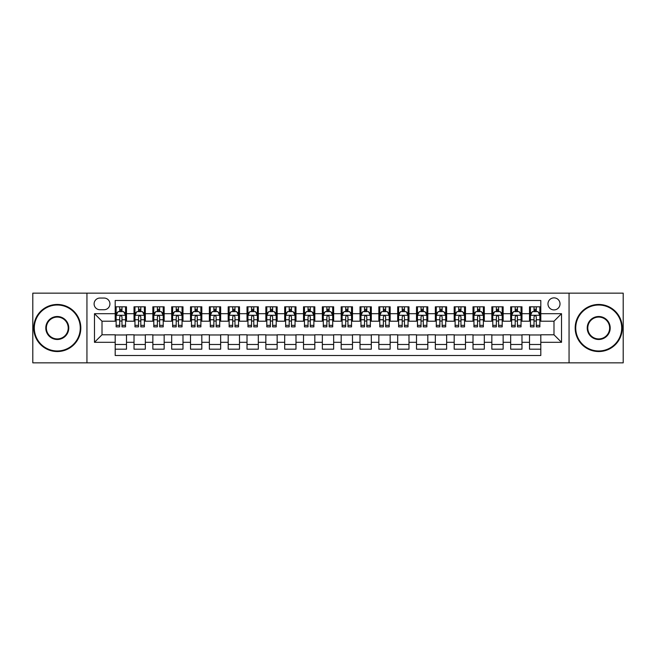 <?xml version="1.0" encoding="UTF-8"?>
<svg xmlns="http://www.w3.org/2000/svg" width="656" height="656" viewBox="0 0 656 656"><rect width="100%" height="100%" fill="white"/><g stroke="black" fill="none" stroke-linecap="round" stroke-linejoin="round"><path stroke-width="0.98" d="M553.992 297.865A6.027 6.027 0 0 0 547.965 303.892A6.027 6.027 0 0 0 553.992 309.919A6.027 6.027 0 0 0 560.019 303.892A6.027 6.027 0 0 0 553.992 297.865M569.055 362.842L623.2 362.842L623.2 293.158L569.055 293.158L569.055 362.842L86.945 362.842L86.945 293.158L32.8 293.158L32.8 362.842L86.945 362.842M540.806 306.811L529.507 306.811L529.507 313.691L521.979 313.691L521.979 321.219L529.507 321.219L529.507 313.691M521.979 313.691L521.979 306.811L510.68 306.811L510.68 313.691L503.144 313.691L503.144 321.219L510.68 321.219L510.68 313.691M503.144 313.691L503.144 306.811L491.844 306.811L491.844 313.691L484.308 313.691L484.308 321.219L491.844 321.219L491.844 313.691M484.308 313.691L484.308 306.811L473.009 306.811L473.009 313.691L465.481 313.691L465.481 321.219L473.009 321.219L473.009 313.691M465.481 313.691L465.481 306.811L454.182 306.811L454.182 313.691L446.646 313.691L446.646 321.219L454.182 321.219L454.182 313.691M446.646 313.691L446.646 306.811L435.346 306.811L435.346 313.691L427.81 313.691L427.81 321.219L435.346 321.219L435.346 313.691M427.81 313.691L427.81 306.811L416.511 306.811L416.511 313.691L408.983 313.691L408.983 321.219L416.511 321.219L416.511 313.691M408.983 313.691L408.983 306.811L397.684 306.811L397.684 313.691L390.148 313.691L390.148 321.219L397.684 321.219L397.684 313.691M390.148 313.691L390.148 306.811L378.848 306.811L378.848 313.691L371.312 313.691L371.312 321.219L378.848 321.219L378.848 313.691M371.312 313.691L371.312 306.811L360.013 306.811L360.013 313.691L352.485 313.691L352.485 321.219L360.013 321.219L360.013 313.691M352.485 313.691L352.485 306.811L341.186 306.811L341.186 313.691L333.65 313.691L333.65 321.219L341.186 321.219L341.186 313.691M333.65 313.691L333.65 306.811L322.35 306.811L322.35 313.691L314.814 313.691L314.814 321.219L322.35 321.219L322.35 313.691M314.814 313.691L314.814 306.811L303.515 306.811L303.515 313.691L295.987 313.691L295.987 321.219L303.515 321.219L303.515 313.691M295.987 313.691L295.987 306.811L284.688 306.811L284.688 313.691L277.152 313.691L277.152 321.219L284.688 321.219L284.688 313.691M277.152 313.691L277.152 306.811L265.852 306.811L265.852 313.691L258.316 313.691L258.316 321.219L265.852 321.219L265.852 313.691M258.316 313.691L258.316 306.811L247.017 306.811L247.017 313.691L239.489 313.691L239.489 321.219L247.017 321.219L247.017 313.691M239.489 313.691L239.489 306.811L228.19 306.811L228.19 313.691L220.654 313.691L220.654 321.219L228.19 321.219L228.19 313.691M220.654 313.691L220.654 306.811L209.354 306.811L209.354 313.691L201.818 313.691L201.818 321.219L209.354 321.219L209.354 313.691M201.818 313.691L201.818 306.811L190.519 306.811L190.519 313.691L182.991 313.691L182.991 321.219L190.519 321.219L190.519 313.691M182.991 313.691L182.991 306.811L171.692 306.811L171.692 313.691L164.156 313.691L164.156 321.219L171.692 321.219L171.692 313.691M164.156 313.691L164.156 306.811L152.856 306.811L152.856 313.691L145.32 313.691L145.32 321.219L152.856 321.219L152.856 313.691M145.32 313.691L145.32 306.811L134.021 306.811L134.021 321.219L126.493 321.219L126.493 306.811L115.194 306.811M115.194 349.189L126.493 349.189L126.493 334.781L134.021 334.781L134.021 349.189L145.32 349.189L145.32 334.781L152.856 334.781L152.856 342.309L145.32 342.309M152.856 342.309L152.856 349.189L164.156 349.189L164.156 334.781L171.692 334.781L171.692 342.309L164.156 342.309M171.692 342.309L171.692 349.189L182.991 349.189L182.991 334.781L190.519 334.781L190.519 342.309L182.991 342.309M190.519 342.309L190.519 349.189L201.818 349.189L201.818 334.781L209.354 334.781L209.354 342.309L201.818 342.309M209.354 342.309L209.354 349.189L220.654 349.189L220.654 334.781L228.19 334.781L228.19 342.309L220.654 342.309M228.19 342.309L228.19 349.189L239.489 349.189L239.489 334.781L247.017 334.781L247.017 342.309L239.489 342.309M247.017 342.309L247.017 349.189L258.316 349.189L258.316 334.781L265.852 334.781L265.852 342.309L258.316 342.309M265.852 342.309L265.852 349.189L277.152 349.189L277.152 334.781L284.688 334.781L284.688 342.309L277.152 342.309M284.688 342.309L284.688 349.189L295.987 349.189L295.987 334.781L303.515 334.781L303.515 342.309L295.987 342.309M303.515 342.309L303.515 349.189L314.814 349.189L314.814 334.781L322.35 334.781L322.35 342.309L314.814 342.309M322.35 342.309L322.35 349.189L333.65 349.189L333.65 334.781L341.186 334.781L341.186 342.309L333.65 342.309M341.186 342.309L341.186 349.189L352.485 349.189L352.485 334.781L360.013 334.781L360.013 342.309L352.485 342.309M360.013 342.309L360.013 349.189L371.312 349.189L371.312 334.781L378.848 334.781L378.848 342.309L371.312 342.309M378.848 342.309L378.848 349.189L390.148 349.189L390.148 334.781L397.684 334.781L397.684 342.309L390.148 342.309M397.684 342.309L397.684 349.189L408.983 349.189L408.983 334.781L416.511 334.781L416.511 342.309L408.983 342.309M416.511 342.309L416.511 349.189L427.81 349.189L427.81 334.781L435.346 334.781L435.346 342.309L427.81 342.309M435.346 342.309L435.346 349.189L446.646 349.189L446.646 334.781L454.182 334.781L454.182 342.309L446.646 342.309M454.182 342.309L454.182 349.189L465.481 349.189L465.481 334.781L473.009 334.781L473.009 342.309L465.481 342.309M473.009 342.309L473.009 349.189L484.308 349.189L484.308 334.781L491.844 334.781L491.844 342.309L484.308 342.309M491.844 342.309L491.844 349.189L503.144 349.189L503.144 334.781L510.68 334.781L510.68 342.309L503.144 342.309M510.68 342.309L510.68 349.189L521.979 349.189L521.979 334.781L529.507 334.781L529.507 342.309L521.979 342.309M99.942 309.73L104.083 309.73A5.838 5.838 0 0 0 109.921 303.892A5.838 5.838 0 0 0 104.083 298.054L99.942 298.054A5.838 5.838 0 0 0 94.103 303.892A5.838 5.838 0 0 0 99.942 309.73M569.055 293.158L86.945 293.158M540.806 313.691L540.806 300.505L115.194 300.505L115.194 321.219L102.008 321.219L102.008 334.781L115.194 334.781L115.194 355.495L540.806 355.495L540.806 334.781L553.992 334.781L553.992 321.219L540.806 321.219L540.806 313.691L561.52 313.691L561.52 342.309L540.806 342.309M115.194 342.309L94.48 342.309L94.48 313.691L115.194 313.691M529.507 342.309L529.507 349.189L540.806 349.189M115.194 311.518L116.137 311.518M119.712 311.518L121.975 311.518M125.55 311.518L126.493 311.518M115.194 321.03L116.137 321.03M119.712 321.03L121.975 321.03M125.55 321.03L126.493 321.03M115.194 334.97L126.493 334.97M115.194 344.482L126.493 344.482M134.021 321.03L134.964 321.03M138.547 321.03L140.802 321.03M144.386 321.03L145.32 321.03M134.021 311.518L134.964 311.518M138.547 311.518L140.802 311.518M144.386 311.518L145.32 311.518M134.021 334.97L145.32 334.97M134.021 344.482L145.32 344.482M152.856 334.97L164.156 334.97M152.856 344.482L164.156 344.482M152.856 311.518L153.799 311.518M157.374 311.518L159.638 311.518M163.213 311.518L164.156 311.518M152.856 321.03L153.799 321.03M157.374 321.03L159.638 321.03M163.213 321.03L164.156 321.03M171.692 334.97L182.991 334.97M171.692 344.482L182.991 344.482M171.692 311.518L172.635 311.518M176.21 311.518L178.473 311.518M182.048 311.518L182.991 311.518M171.692 321.03L172.635 321.03M176.21 321.03L178.473 321.03M182.048 321.03L182.991 321.03M190.519 334.97L201.818 334.97M190.519 344.482L201.818 344.482M190.519 311.518L191.462 311.518M195.045 311.518L197.3 311.518M200.884 311.518L201.818 311.518M190.519 321.03L191.462 321.03M195.045 321.03L197.3 321.03M200.884 321.03L201.818 321.03M209.354 334.97L220.654 334.97M209.354 344.482L220.654 344.482M209.354 311.518L210.297 311.518M213.872 311.518L216.136 311.518M219.711 311.518L220.654 311.518M209.354 321.03L210.297 321.03M213.872 321.03L216.136 321.03M219.711 321.03L220.654 321.03M228.19 334.97L239.489 334.97M228.19 344.482L239.489 344.482M228.19 311.518L229.133 311.518M232.708 311.518L234.971 311.518M238.546 311.518L239.489 311.518M228.19 321.03L229.133 321.03M232.708 321.03L234.971 321.03M238.546 321.03L239.489 321.03M247.017 334.97L258.316 334.97M247.017 344.482L258.316 344.482M247.017 311.518L247.96 311.518M251.543 311.518L253.798 311.518M257.382 311.518L258.316 311.518M247.017 321.03L247.96 321.03M251.543 321.03L253.798 321.03M257.382 321.03L258.316 321.03M265.852 334.97L277.152 334.97M265.852 344.482L277.152 344.482M265.852 311.518L266.795 311.518M270.37 311.518L272.634 311.518M276.209 311.518L277.152 311.518M265.852 321.03L266.795 321.03M270.37 321.03L272.634 321.03M276.209 321.03L277.152 321.03M284.688 334.97L295.987 334.97M284.688 344.482L295.987 344.482M284.688 311.518L285.631 311.518M289.206 311.518L291.461 311.518M295.044 311.518L295.987 311.518M284.688 321.03L285.631 321.03M289.206 321.03L291.461 321.03M295.044 321.03L295.987 321.03M303.515 334.97L314.814 334.97M303.515 344.482L314.814 344.482M303.515 311.518L304.458 311.518M308.041 311.518L310.296 311.518M313.88 311.518L314.814 311.518M303.515 321.03L304.458 321.03M308.041 321.03L310.296 321.03M313.88 321.03L314.814 321.03M322.35 334.97L333.65 334.97M322.35 344.482L333.65 344.482M322.35 311.518L323.293 311.518M326.868 311.518L329.132 311.518M332.707 311.518L333.65 311.518M322.35 321.03L323.293 321.03M326.868 321.03L329.132 321.03M332.707 321.03L333.65 321.03M341.186 334.97L352.485 334.97M341.186 344.482L352.485 344.482M341.186 311.518L342.12 311.518M345.704 311.518L347.959 311.518M351.542 311.518L352.485 311.518M341.186 321.03L342.12 321.03M345.704 321.03L347.959 321.03M351.542 321.03L352.485 321.03M360.013 334.97L371.312 334.97M360.013 344.482L371.312 344.482M360.013 311.518L360.956 311.518M364.539 311.518L366.794 311.518M370.369 311.518L371.312 311.518M360.013 321.03L360.956 321.03M364.539 321.03L366.794 321.03M370.369 321.03L371.312 321.03M378.848 334.97L390.148 334.97M378.848 344.482L390.148 344.482M378.848 311.518L379.791 311.518M383.366 311.518L385.63 311.518M389.205 311.518L390.148 311.518M378.848 321.03L379.791 321.03M383.366 321.03L385.63 321.03M389.205 321.03L390.148 321.03M397.684 334.97L408.983 334.97M397.684 344.482L408.983 344.482M397.684 311.518L398.618 311.518M402.202 311.518L404.457 311.518M408.04 311.518L408.983 311.518M397.684 321.03L398.618 321.03M402.202 321.03L404.457 321.03M408.04 321.03L408.983 321.03M416.511 334.97L427.81 334.97M416.511 344.482L427.81 344.482M416.511 311.518L417.454 311.518M421.029 311.518L423.292 311.518M426.867 311.518L427.81 311.518M416.511 321.03L417.454 321.03M421.029 321.03L423.292 321.03M426.867 321.03L427.81 321.03M435.346 334.97L446.646 334.97M435.346 344.482L446.646 344.482M435.346 311.518L436.289 311.518M439.864 311.518L442.128 311.518M445.703 311.518L446.646 311.518M435.346 321.03L436.289 321.03M439.864 321.03L442.128 321.03M445.703 321.03L446.646 321.03M454.182 334.97L465.481 334.97M454.182 344.482L465.481 344.482M454.182 311.518L455.116 311.518M458.7 311.518L460.955 311.518M464.538 311.518L465.481 311.518M454.182 321.03L455.116 321.03M458.7 321.03L460.955 321.03M464.538 321.03L465.481 321.03M473.009 334.97L484.308 334.97M473.009 344.482L484.308 344.482M473.009 311.518L473.952 311.518M477.527 311.518L479.79 311.518M483.365 311.518L484.308 311.518M473.009 321.03L473.952 321.03M477.527 321.03L479.79 321.03M483.365 321.03L484.308 321.03M491.844 334.97L503.144 334.97M491.844 344.482L503.144 344.482M491.844 311.518L492.787 311.518M496.362 311.518L498.626 311.518M502.201 311.518L503.144 311.518M491.844 321.03L492.787 321.03M496.362 321.03L498.626 321.03M502.201 321.03L503.144 321.03M510.68 334.97L521.979 334.97M510.68 344.482L521.979 344.482M510.68 311.518L511.614 311.518M515.198 311.518L517.453 311.518M521.036 311.518L521.979 311.518M510.68 321.03L511.614 321.03M515.198 321.03L517.453 321.03M521.036 321.03L521.979 321.03M529.507 334.97L540.806 334.97M529.507 344.482L540.806 344.482M529.507 311.518L530.45 311.518M534.025 311.518L536.288 311.518M539.863 311.518L540.806 311.518M529.507 321.03L530.45 321.03M534.025 321.03L536.288 321.03M539.863 321.03L540.806 321.03M102.008 321.219L94.48 313.691M102.008 334.781L94.48 342.309M561.52 313.691L553.992 321.219M561.52 342.309L553.992 334.781M121.975 309.263L119.712 309.263M125.55 325.335L121.975 325.335L121.975 326.868L125.55 326.868L125.55 315.38L123.664 311.616L118.014 311.616L116.137 315.38L116.137 326.868L119.712 326.868L119.712 325.335L116.137 325.335M116.137 315.38L116.137 306.811M125.55 315.38L125.55 306.811M119.712 311.616L119.712 306.811M121.975 306.811L121.975 311.616M121.975 325.335L121.975 316.791C121.221 315.347 120.466 315.347 119.712 316.791L119.712 325.335M57.285 305.024A22.976 22.976 0 0 0 34.309 328A22.976 22.976 0 0 0 57.285 350.976A22.976 22.976 0 0 0 80.262 328A22.976 22.976 0 0 0 57.285 305.024M57.285 351.542A23.542 23.542 0 0 1 33.743 328A23.542 23.542 0 0 1 57.285 304.458A23.542 23.542 0 0 1 80.819 328A23.542 23.542 0 0 1 57.285 351.542M57.285 316.512A11.488 11.488 0 0 1 68.773 328A11.488 11.488 0 0 1 57.285 339.488A11.488 11.488 0 0 1 45.797 328A11.488 11.488 0 0 1 57.285 316.512M57.285 338.922A10.922 10.922 0 0 0 68.208 328A10.922 10.922 0 0 0 57.285 317.078A10.922 10.922 0 0 0 46.363 328A10.922 10.922 0 0 0 57.285 338.922M598.715 305.024A22.976 22.976 0 0 0 575.738 328A22.976 22.976 0 0 0 598.715 350.976A22.976 22.976 0 0 0 621.691 328A22.976 22.976 0 0 0 598.715 305.024M598.715 351.542A23.542 23.542 0 0 1 575.181 328A23.542 23.542 0 0 1 598.715 304.458A23.542 23.542 0 0 1 622.257 328A23.542 23.542 0 0 1 598.715 351.542M598.715 316.512A11.488 11.488 0 0 1 610.203 328A11.488 11.488 0 0 1 598.715 339.488A11.488 11.488 0 0 1 587.227 328A11.488 11.488 0 0 1 598.715 316.512M598.715 338.922A10.922 10.922 0 0 0 609.637 328A10.922 10.922 0 0 0 598.715 317.078A10.922 10.922 0 0 0 587.792 328A10.922 10.922 0 0 0 598.715 338.922M140.802 309.263L138.547 309.263M144.386 325.335L140.802 325.335L140.802 326.868L144.386 326.868L144.386 315.38L142.5 311.616L136.85 311.616L134.964 315.38L134.964 326.868L138.547 326.868L138.547 325.335L134.964 325.335M134.964 315.38L134.964 306.811M144.386 315.38L144.386 306.811M138.547 311.616L138.547 306.811M140.802 306.811L140.802 311.616M140.802 325.335L140.802 316.791C140.056 315.347 139.302 315.347 138.547 316.791L138.547 325.335M159.638 309.263L157.374 309.263M163.213 325.335L159.638 325.335L159.638 326.868L163.213 326.868L163.213 315.38L161.335 311.616L155.685 311.616L153.799 315.38L153.799 326.868L157.374 326.868L157.374 325.335L153.799 325.335M153.799 315.38L153.799 306.811M163.213 315.38L163.213 306.811M157.374 311.616L157.374 306.811M159.638 306.811L159.638 311.616M159.638 325.335L159.638 316.791C158.883 315.347 158.129 315.347 157.374 316.791L157.374 325.335M178.473 309.263L176.21 309.263M182.048 325.335L178.473 325.335L178.473 326.868L182.048 326.868L182.048 315.38L180.162 311.616L174.512 311.616L172.635 315.38L172.635 326.868L176.21 326.868L176.21 325.335L172.635 325.335M172.635 315.38L172.635 306.811M182.048 315.38L182.048 306.811M176.21 311.616L176.21 306.811M178.473 306.811L178.473 311.616M178.473 325.335L178.473 316.791C177.719 315.347 176.964 315.347 176.21 316.791L176.21 325.335M197.3 309.263L195.045 309.263M200.884 325.335L197.3 325.335L197.3 326.868L200.884 326.868L200.884 315.38L198.998 311.616L193.348 311.616L191.462 315.38L191.462 326.868L195.045 326.868L195.045 325.335L191.462 325.335M191.462 315.38L191.462 306.811M200.884 315.38L200.884 306.811M195.045 311.616L195.045 306.811M197.3 306.811L197.3 311.616M197.3 325.335L197.3 316.791C196.554 315.347 195.8 315.347 195.045 316.791L195.045 325.335M216.136 309.263L213.872 309.263M219.711 325.335L216.136 325.335L216.136 326.868L219.711 326.868L219.711 315.38L217.833 311.616L212.183 311.616L210.297 315.38L210.297 326.868L213.872 326.868L213.872 325.335L210.297 325.335M210.297 315.38L210.297 306.811M219.711 315.38L219.711 306.811M213.872 311.616L213.872 306.811M216.136 306.811L216.136 311.616M216.136 325.335L216.136 316.791C215.381 315.347 214.627 315.347 213.872 316.791L213.872 325.335M234.971 309.263L232.708 309.263M238.546 325.335L234.971 325.335L234.971 326.868L238.546 326.868L238.546 315.38L236.66 311.616L231.01 311.616L229.133 315.38L229.133 326.868L232.708 326.868L232.708 325.335L229.133 325.335M229.133 315.38L229.133 306.811M238.546 315.38L238.546 306.811M232.708 311.616L232.708 306.811M234.971 306.811L234.971 311.616M234.971 325.335L234.971 316.791C234.217 315.347 233.462 315.347 232.708 316.791L232.708 325.335M253.798 309.263L251.543 309.263M257.382 325.335L253.798 325.335L253.798 326.868L257.382 326.868L257.382 315.38L255.496 311.616L249.846 311.616L247.96 315.38L247.96 326.868L251.543 326.868L251.543 325.335L247.96 325.335M247.96 315.38L247.96 306.811M257.382 315.38L257.382 306.811M251.543 311.616L251.543 306.811M253.798 306.811L253.798 311.616M253.798 325.335L253.798 316.791C253.044 315.347 252.298 315.347 251.543 316.791L251.543 325.335M272.634 309.263L270.37 309.263M276.209 325.335L272.634 325.335L272.634 326.868L276.209 326.868L276.209 315.38L274.331 311.616L268.681 311.616L266.795 315.38L266.795 326.868L270.37 326.868L270.37 325.335L266.795 325.335M266.795 315.38L266.795 306.811M276.209 315.38L276.209 306.811M270.37 311.616L270.37 306.811M272.634 306.811L272.634 311.616M272.634 325.335L272.634 316.791C271.879 315.347 271.125 315.347 270.37 316.791L270.37 325.335M291.461 309.263L289.206 309.263M295.044 325.335L291.461 325.335L291.461 326.868L295.044 326.868L295.044 315.38L293.158 311.616L287.508 311.616L285.631 315.38L285.631 326.868L289.206 326.868L289.206 325.335L285.631 325.335M285.631 315.38L285.631 306.811M295.044 315.38L295.044 306.811M289.206 311.616L289.206 306.811M291.461 306.811L291.461 311.616M291.461 325.335L291.461 316.791C290.715 315.347 289.96 315.347 289.206 316.791L289.206 325.335M310.296 309.263L308.041 309.263M313.88 325.335L310.296 325.335L310.296 326.868L313.88 326.868L313.88 315.38L311.994 311.616L306.344 311.616L304.458 315.38L304.458 326.868L308.041 326.868L308.041 325.335L304.458 325.335M304.458 315.38L304.458 306.811M313.88 315.38L313.88 306.811M308.041 311.616L308.041 306.811M310.296 306.811L310.296 311.616M310.296 325.335L310.296 316.791C309.542 315.347 308.796 315.347 308.041 316.791L308.041 325.335M329.132 309.263L326.868 309.263M332.707 325.335L329.132 325.335L329.132 326.868L332.707 326.868L332.707 315.38L330.821 311.616L325.179 311.616L323.293 315.38L323.293 326.868L326.868 326.868L326.868 325.335L323.293 325.335M323.293 315.38L323.293 306.811M332.707 315.38L332.707 306.811M326.868 311.616L326.868 306.811M329.132 306.811L329.132 311.616M329.132 325.335L329.132 316.791C328.377 315.347 327.623 315.347 326.868 316.791L326.868 325.335M347.959 309.263L345.704 309.263M351.542 325.335L347.959 325.335L347.959 326.868L351.542 326.868L351.542 315.38L349.656 311.616L344.006 311.616L342.12 315.38L342.12 326.868L345.704 326.868L345.704 325.335L342.12 325.335M342.12 315.38L342.12 306.811M351.542 315.38L351.542 306.811M345.704 311.616L345.704 306.811M347.959 306.811L347.959 311.616M347.959 325.335L347.959 316.791C347.213 315.347 346.458 315.347 345.704 316.791L345.704 325.335M366.794 309.263L364.539 309.263M370.369 325.335L366.794 325.335L366.794 326.868L370.369 326.868L370.369 315.38L368.492 311.616L362.842 311.616L360.956 315.38L360.956 326.868L364.539 326.868L364.539 325.335L360.956 325.335M360.956 315.38L360.956 306.811M370.369 315.38L370.369 306.811M364.539 311.616L364.539 306.811M366.794 306.811L366.794 311.616M366.794 325.335L366.794 316.791C366.04 315.347 365.285 315.347 364.539 316.791L364.539 325.335M385.63 309.263L383.366 309.263M389.205 325.335L385.63 325.335L385.63 326.868L389.205 326.868L389.205 315.38L387.319 311.616L381.669 311.616L379.791 315.38L379.791 326.868L383.366 326.868L383.366 325.335L379.791 325.335M379.791 315.38L379.791 306.811M389.205 315.38L389.205 306.811M383.366 311.616L383.366 306.811M385.63 306.811L385.63 311.616M385.63 325.335L385.63 316.791C384.875 315.347 384.121 315.347 383.366 316.791L383.366 325.335M404.457 309.263L402.202 309.263M408.04 325.335L404.457 325.335L404.457 326.868L408.04 326.868L408.04 315.38L406.154 311.616L400.504 311.616L398.618 315.38L398.618 326.868L402.202 326.868L402.202 325.335L398.618 325.335M398.618 315.38L398.618 306.811M408.04 315.38L408.04 306.811M402.202 311.616L402.202 306.811M404.457 306.811L404.457 311.616M404.457 325.335L404.457 316.791C403.711 315.347 402.956 315.347 402.202 316.791L402.202 325.335M423.292 309.263L421.029 309.263M426.867 325.335L423.292 325.335L423.292 326.868L426.867 326.868L426.867 315.38L424.99 311.616L419.34 311.616L417.454 315.38L417.454 326.868L421.029 326.868L421.029 325.335L417.454 325.335M417.454 315.38L417.454 306.811M426.867 315.38L426.867 306.811M421.029 311.616L421.029 306.811M423.292 306.811L423.292 311.616M423.292 325.335L423.292 316.791C422.538 315.347 421.783 315.347 421.029 316.791L421.029 325.335M442.128 309.263L439.864 309.263M445.703 325.335L442.128 325.335L442.128 326.868L445.703 326.868L445.703 315.38L443.817 311.616L438.167 311.616L436.289 315.38L436.289 326.868L439.864 326.868L439.864 325.335L436.289 325.335M436.289 315.38L436.289 306.811M445.703 315.38L445.703 306.811M439.864 311.616L439.864 306.811M442.128 306.811L442.128 311.616M442.128 325.335L442.128 316.791C441.373 315.347 440.619 315.347 439.864 316.791L439.864 325.335M460.955 309.263L458.7 309.263M464.538 325.335L460.955 325.335L460.955 326.868L464.538 326.868L464.538 315.38L462.652 311.616L457.002 311.616L455.116 315.38L455.116 326.868L458.7 326.868L458.7 325.335L455.116 325.335M455.116 315.38L455.116 306.811M464.538 315.38L464.538 306.811M458.7 311.616L458.7 306.811M460.955 306.811L460.955 311.616M460.955 325.335L460.955 316.791C460.209 315.347 459.454 315.347 458.7 316.791L458.7 325.335M479.79 309.263L477.527 309.263M483.365 325.335L479.79 325.335L479.79 326.868L483.365 326.868L483.365 315.38L481.488 311.616L475.838 311.616L473.952 315.38L473.952 326.868L477.527 326.868L477.527 325.335L473.952 325.335M473.952 315.38L473.952 306.811M483.365 315.38L483.365 306.811M477.527 311.616L477.527 306.811M479.79 306.811L479.79 311.616M479.79 325.335L479.79 316.791C479.036 315.347 478.281 315.347 477.527 316.791L477.527 325.335M498.626 309.263L496.362 309.263M502.201 325.335L498.626 325.335L498.626 326.868L502.201 326.868L502.201 315.38L500.315 311.616L494.665 311.616L492.787 315.38L492.787 326.868L496.362 326.868L496.362 325.335L492.787 325.335M492.787 315.38L492.787 306.811M502.201 315.38L502.201 306.811M496.362 311.616L496.362 306.811M498.626 306.811L498.626 311.616M498.626 325.335L498.626 316.791C497.871 315.347 497.117 315.347 496.362 316.791L496.362 325.335M517.453 309.263L515.198 309.263M521.036 325.335L517.453 325.335L517.453 326.868L521.036 326.868L521.036 315.38L519.15 311.616L513.5 311.616L511.614 315.38L511.614 326.868L515.198 326.868L515.198 325.335L511.614 325.335M511.614 315.38L511.614 306.811M521.036 315.38L521.036 306.811M515.198 311.616L515.198 306.811M517.453 306.811L517.453 311.616M517.453 325.335L517.453 316.791C516.707 315.347 515.952 315.347 515.198 316.791L515.198 325.335M536.288 309.263L534.025 309.263M539.863 325.335L536.288 325.335L536.288 326.868L539.863 326.868L539.863 315.38L537.986 311.616L532.336 311.616L530.45 315.38L530.45 326.868L534.025 326.868L534.025 325.335L530.45 325.335M530.45 315.38L530.45 306.811M539.863 315.38L539.863 306.811M534.025 311.616L534.025 306.811M536.288 306.811L536.288 311.616M536.288 325.335L536.288 316.791C535.534 315.347 534.779 315.347 534.025 316.791L534.025 325.335M134.021 342.309L126.493 342.309M134.021 313.691L126.493 313.691M125.501 315.29L116.178 315.29M116.137 312.65L117.498 312.65M124.189 312.65L125.55 312.65M119.712 319.751L116.137 319.751M125.55 319.751L121.975 319.751M121.975 310.46L119.712 310.46M144.336 315.29L135.013 315.29M134.964 312.65L136.333 312.65M143.016 312.65L144.386 312.65M138.547 319.751L134.964 319.751M144.386 319.751L140.802 319.751M140.802 310.46L138.547 310.46M163.172 315.29L153.848 315.29M153.799 312.65L155.16 312.65M161.852 312.65L163.213 312.65M157.374 319.751L153.799 319.751M163.213 319.751L159.638 319.751M159.638 310.46L157.374 310.46M181.999 315.29L172.676 315.29M172.635 312.65L173.996 312.65M180.679 312.65L182.048 312.65M176.21 319.751L172.635 319.751M182.048 319.751L178.473 319.751M178.473 310.46L176.21 310.46M200.834 315.29L191.511 315.29M191.462 312.65L192.831 312.65M199.514 312.65L200.884 312.65M195.045 319.751L191.462 319.751M200.884 319.751L197.3 319.751M197.3 310.46L195.045 310.46M219.67 315.29L210.346 315.29M210.297 312.65L211.658 312.65M218.35 312.65L219.711 312.65M213.872 319.751L210.297 319.751M219.711 319.751L216.136 319.751M216.136 310.46L213.872 310.46M238.497 315.29L229.174 315.29M229.133 312.65L230.494 312.65M237.177 312.65L238.546 312.65M232.708 319.751L229.133 319.751M238.546 319.751L234.971 319.751M234.971 310.46L232.708 310.46M257.332 315.29L248.009 315.29M247.96 312.65L249.329 312.65M256.012 312.65L257.382 312.65M251.543 319.751L247.96 319.751M257.382 319.751L253.798 319.751M253.798 310.46L251.543 310.46M276.16 315.29L266.844 315.29M266.795 312.65L268.156 312.65M274.848 312.65L276.209 312.65M270.37 319.751L266.795 319.751M276.209 319.751L272.634 319.751M272.634 310.46L270.37 310.46M294.995 315.29L285.672 315.29M285.631 312.65L286.992 312.65M293.675 312.65L295.044 312.65M289.206 319.751L285.631 319.751M295.044 319.751L291.461 319.751M291.461 310.46L289.206 310.46M313.83 315.29L304.507 315.29M304.458 312.65L305.827 312.65M312.51 312.65L313.88 312.65M308.041 319.751L304.458 319.751M313.88 319.751L310.296 319.751M310.296 310.46L308.041 310.46M332.658 315.29L323.342 315.29M323.293 312.65L324.654 312.65M331.346 312.65L332.707 312.65M326.868 319.751L323.293 319.751M332.707 319.751L329.132 319.751M329.132 310.46L326.868 310.46M351.493 315.29L342.17 315.29M342.12 312.65L343.49 312.65M350.173 312.65L351.542 312.65M345.704 319.751L342.12 319.751M351.542 319.751L347.959 319.751M347.959 310.46L345.704 310.46M370.328 315.29L361.005 315.29M360.956 312.65L362.325 312.65M369.008 312.65L370.369 312.65M364.539 319.751L360.956 319.751M370.369 319.751L366.794 319.751M366.794 310.46L364.539 310.46M389.156 315.29L379.84 315.29M379.791 312.65L381.152 312.65M387.844 312.65L389.205 312.65M383.366 319.751L379.791 319.751M389.205 319.751L385.63 319.751M385.63 310.46L383.366 310.46M407.991 315.29L398.668 315.29M398.618 312.65L399.988 312.65M406.671 312.65L408.04 312.65M402.202 319.751L398.618 319.751M408.04 319.751L404.457 319.751M404.457 310.46L402.202 310.46M426.826 315.29L417.503 315.29M417.454 312.65L418.823 312.65M425.506 312.65L426.867 312.65M421.029 319.751L417.454 319.751M426.867 319.751L423.292 319.751M423.292 310.46L421.029 310.46M445.654 315.29L436.33 315.29M436.289 312.65L437.65 312.65M444.342 312.65L445.703 312.65M439.864 319.751L436.289 319.751M445.703 319.751L442.128 319.751M442.128 310.46L439.864 310.46M464.489 315.29L455.166 315.29M455.116 312.65L456.486 312.65M463.169 312.65L464.538 312.65M458.7 319.751L455.116 319.751M464.538 319.751L460.955 319.751M460.955 310.46L458.7 310.46M483.324 315.29L474.001 315.29M473.952 312.65L475.321 312.65M482.004 312.65L483.365 312.65M477.527 319.751L473.952 319.751M483.365 319.751L479.79 319.751M479.79 310.46L477.527 310.46M502.152 315.29L492.828 315.29M492.787 312.65L494.148 312.65M500.84 312.65L502.201 312.65M496.362 319.751L492.787 319.751M502.201 319.751L498.626 319.751M498.626 310.46L496.362 310.46M520.987 315.29L511.664 315.29M511.614 312.65L512.984 312.65M519.667 312.65L521.036 312.65M515.198 319.751L511.614 319.751M521.036 319.751L517.453 319.751M517.453 310.46L515.198 310.46M539.822 315.29L530.499 315.29M530.45 312.65L531.811 312.65M538.502 312.65L539.863 312.65M534.025 319.751L530.45 319.751M539.863 319.751L536.288 319.751M536.288 310.46L534.025 310.46"/></g></svg>
